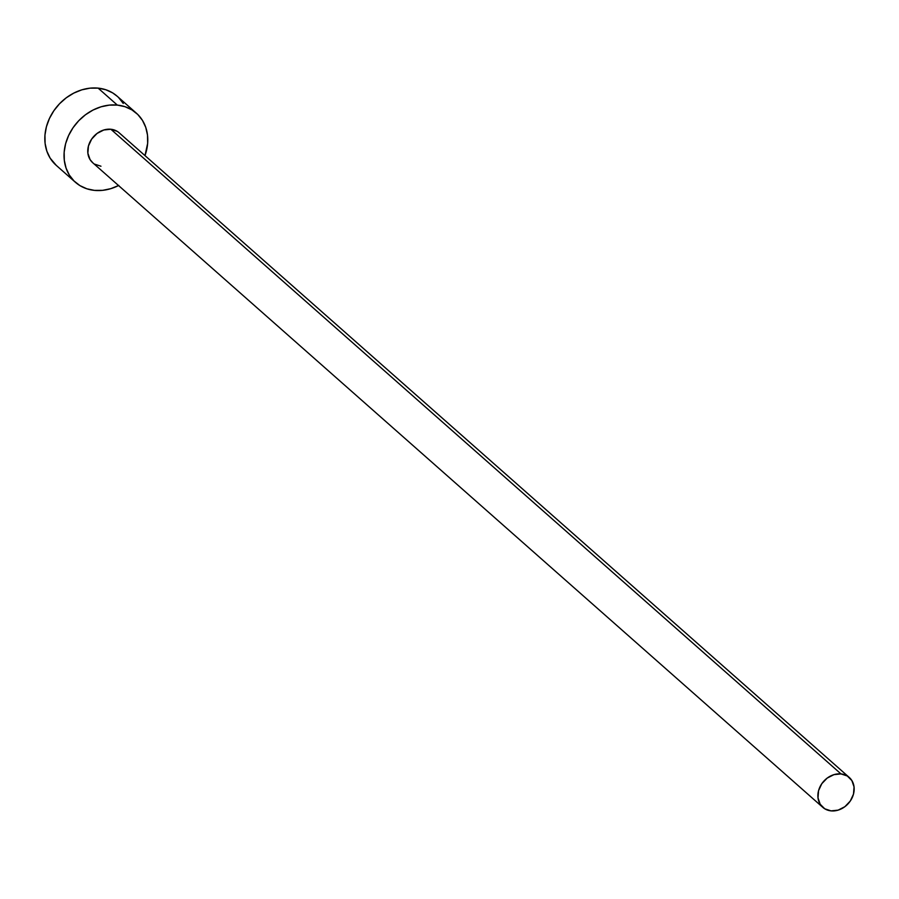<?xml version="1.0" encoding="UTF-8"?>
<svg xmlns="http://www.w3.org/2000/svg" width="899" height="899" viewBox="0 0 899 899"><rect width="100%" height="100%" fill="white"/><g stroke="black" fill="none" stroke-linecap="round" stroke-linejoin="round"><path stroke-width="1.35" d="M849.24 777.421L119.118 132.771A19.969 16.587 131.4 0 0 110.858 129.254L840.981 773.915A19.969 16.587 -48.6 0 1 849.24 777.421A19.969 16.587 -48.6 0 1 851.533 798.986A19.969 16.587 -48.6 0 1 831.069 810.876A19.969 16.587 -48.6 0 1 822.81 807.358A19.969 16.587 -48.6 0 1 820.517 785.793A19.969 16.587 -48.6 0 1 840.981 773.915L110.858 129.254L117.162 131.333M136.401 113.195L117.185 96.238A46.074 38.286 131.4 0 0 98.126 88.124L117.331 105.093A46.074 38.286 -48.6 0 1 136.401 113.195A46.074 38.286 -48.6 0 1 144.986 155.606M118.556 185.542A46.074 38.286 -48.6 0 1 94.474 190.386A46.074 38.286 -48.6 0 1 75.415 182.283A46.074 38.286 -48.6 0 1 70.122 132.513A46.074 38.286 -48.6 0 1 117.331 105.093L98.126 88.124A46.074 38.286 131.4 0 0 50.906 115.555A46.074 38.286 131.4 0 0 56.199 165.315L75.415 182.283M144.986 155.617L147.65 143.346L147.503 135.12L145.75 127.377L142.48 120.41L137.794 114.499L131.883 109.869L124.972 106.689L117.331 105.093L109.251 105.127L101.048 106.801L93.024 110.049L85.495 114.746L78.752 120.713L73.055 127.714L68.627 135.491L65.616 143.728L64.166 152.133L64.312 160.359L66.065 168.102L69.335 175.069L74.021 180.98L79.932 185.61L86.843 188.79L94.474 190.386L102.553 190.352L110.768 188.678L118.792 185.43M100.958 166.225L94.653 164.146M92.9 162.899L90.057 159.584L87.877 153.212L88.45 145.998L91.676 139.064L97.07 133.445L103.801 129.995L110.858 129.254A19.969 16.587 131.4 0 0 90.394 141.143A19.969 16.587 131.4 0 0 92.687 162.708L822.81 807.358M123.264 103.452L118.578 97.541M117.286 96.328L112.667 92.9L105.767 89.731L98.126 88.124L90.046 88.158L81.831 89.833L73.808 93.091L66.29 97.777L59.548 103.745L53.85 110.746L49.411 118.522L46.411 126.77L44.95 135.165L45.096 143.391L46.849 151.133L50.119 158.1L56.311 165.416M840.981 773.915L833.924 774.657L827.181 778.096L821.787 783.714L818.562 790.659L818 797.863L820.18 804.234L824.765 808.808L831.069 810.876L838.126 810.134L844.869 806.695L850.263 801.065L853.488 794.132L854.05 786.928L851.87 780.557L847.285 775.983L840.981 773.915"/></g></svg>
